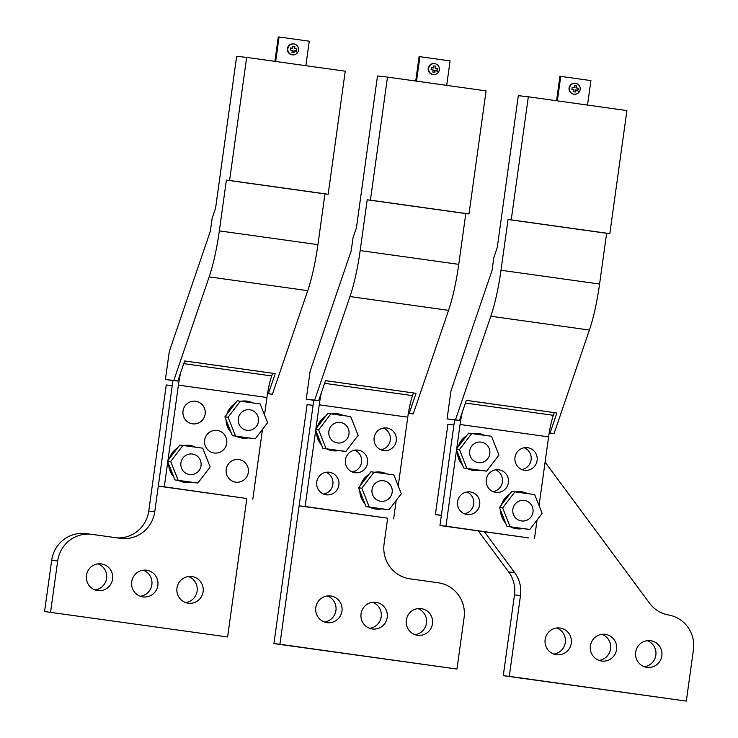<?xml version="1.0" encoding="UTF-8"?>
<svg xmlns="http://www.w3.org/2000/svg" width="738" height="738" viewBox="0 0 738 738"><rect width="100%" height="100%" fill="white"/><g stroke="black" fill="none" stroke-linecap="round" stroke-linejoin="round"><path stroke-width="1.11" d="M454.645 419.857A62.13 12.066 -82 0 0 454.073 423.824L439.959 525.511L445.964 526.185L456.545 449.912M456.73 448.603L460.069 424.498A31.061 6.033 -82 0 1 462.274 412.256M445.964 526.185L528.482 537.891L439.959 525.511M495.558 469.857A11.393 11.171 -83.6 0 1 493.122 491.656M466.85 491.978A11.393 11.171 -83.6 0 1 464.414 513.777M524.266 447.735A11.393 11.171 -83.6 0 1 521.821 469.534M534.487 538.565L537.052 520.032M539.054 505.613L548.592 436.878L460.069 424.498M506.296 487.855A11.393 11.171 96.4 0 0 498.602 469.774A11.393 11.171 96.4 0 0 487.08 485.659A11.393 11.171 96.4 0 0 506.296 487.855M458.169 507.264A11.393 11.171 96.4 0 0 467.366 514.534A11.393 11.171 96.4 0 0 479.091 499.165A11.393 11.171 96.4 0 0 469.894 491.895A11.393 11.171 96.4 0 0 458.169 507.264M536.508 454.922A11.393 11.171 96.4 0 0 527.31 447.652A11.393 11.171 96.4 0 0 515.585 463.021A11.393 11.171 96.4 0 0 524.773 470.291A11.393 11.171 96.4 0 0 536.508 454.922M554.275 412.662L553.371 415.319A31.061 6.033 -82 0 0 548.592 436.878M313.816 400.171A62.13 12.066 -82 0 0 313.244 404.138L299.13 505.825L305.126 506.489L315.716 430.217M315.892 428.907L319.24 404.811A31.061 6.033 -82 0 1 321.445 392.57M279.914 644.274L273.918 643.61L307.082 404.645L313.078 405.31L279.914 644.274L456.96 669.034L464.082 617.752A31.061 30.47 96.4 0 0 438.169 582.762L410.005 578.823A31.061 30.47 96.4 0 1 384.092 543.841L387.653 518.196L299.13 505.825M354.729 450.171A11.393 11.171 -83.6 0 1 352.284 471.96M326.021 472.292A11.393 11.171 -83.6 0 1 323.585 494.091M383.437 428.04A11.393 11.171 -83.6 0 1 380.993 449.839M387.653 518.196L305.126 506.489M393.649 518.869L396.223 500.346M398.225 485.918L407.763 417.182L319.24 404.811M365.467 468.169A11.393 11.171 96.4 0 0 357.773 450.079A11.393 11.171 96.4 0 0 346.251 465.964A11.393 11.171 96.4 0 0 365.467 468.169M317.34 487.578A11.393 11.171 96.4 0 0 326.537 494.847A11.393 11.171 96.4 0 0 338.262 479.479A11.393 11.171 96.4 0 0 329.065 472.209A11.393 11.171 96.4 0 0 317.34 487.578M395.669 435.226A11.393 11.171 96.4 0 0 386.481 427.957A11.393 11.171 96.4 0 0 374.747 443.326A11.393 11.171 96.4 0 0 383.945 450.595A11.393 11.171 96.4 0 0 395.669 435.226M413.446 392.976L412.533 395.623A31.061 6.033 -82 0 0 407.763 417.182M172.987 380.476A62.13 12.066 -82 0 0 172.406 384.443L158.301 486.13L164.297 486.803L167.766 461.804M167.95 460.503L178.411 385.116A31.061 6.033 -82 0 1 180.616 372.875M117.434 537.919A31.061 30.47 -83.6 0 0 148.744 511.102L154.74 511.775A31.061 30.47 96.4 0 1 121.106 538.426A31.061 30.47 96.4 0 1 120.294 538.316L92.13 534.386A31.061 30.47 96.4 0 0 91.318 534.275L85.313 533.611A31.061 30.47 -83.6 0 0 51.678 560.262L44.566 611.534L227.608 636.968L246.824 498.51L158.301 486.13M246.824 498.51L164.297 486.803M252.82 499.183L262.507 429.378M264.508 414.95L266.935 397.496L178.411 385.116M224.638 448.473A11.393 11.171 96.4 0 0 216.944 430.392A11.393 11.171 96.4 0 0 205.422 446.278A11.393 11.171 96.4 0 0 224.638 448.473M247.728 466.813A11.393 11.171 96.4 0 0 238.531 459.543A11.393 11.171 96.4 0 0 226.806 474.921A11.393 11.171 96.4 0 0 235.994 482.182A11.393 11.171 96.4 0 0 247.728 466.813M204.546 408.501A11.393 11.171 96.4 0 0 195.349 401.232A11.393 11.171 96.4 0 0 183.624 416.601A11.393 11.171 96.4 0 0 192.821 423.87A11.393 11.171 96.4 0 0 204.546 408.501M272.608 373.28L271.704 375.937A31.061 6.033 -82 0 0 266.935 397.496M497.264 247.451L493.842 257.488L492.034 270.514L450.964 390.9L447.08 418.898L455.475 419.839L490.816 316.251A66.272 12.869 -82 0 0 501.001 270.256L508.048 219.5L511.24 219.859L528.325 96.789L518.325 95.663L497.264 247.451M454.636 419.931L459.497 420.402L466.342 400.337L556.876 412.994L550.031 433.058L549.183 432.966M550.031 433.058L554.053 433.621L589.394 330.034A66.272 12.869 -82 0 0 599.588 284.038L606.627 233.282L609.828 233.642L626.903 110.571L528.325 96.789M459.497 420.402L455.475 419.839M606.627 233.282L508.048 219.5M609.828 233.642L511.24 219.859M556.876 412.994L466.333 400.365M557.347 100.848L560.742 76.374L590.917 80.59L587.522 105.064M560.742 76.374L559.939 76.282L556.544 100.728M554.053 433.621L549.164 433.077M454.636 419.959L447.08 418.898M356.436 227.765L353.013 237.793L351.205 250.828L310.126 371.214L306.242 399.212L314.646 400.144L349.987 296.556A66.272 12.869 -82 0 0 360.172 250.569L367.21 199.804L370.411 200.164L387.487 77.093L377.496 75.977L356.436 227.765M313.807 400.245L318.668 400.706L325.513 380.642L416.048 393.308L409.203 413.372L408.354 413.271M409.203 413.372L413.225 413.935L448.566 310.347A66.272 12.869 -82 0 0 458.75 264.352L465.798 213.596L468.999 213.946L486.074 90.875L387.487 77.093M318.668 400.706L314.646 400.144M465.798 213.596L367.21 199.804M468.999 213.946L370.411 200.164M416.048 393.308L325.504 380.679M416.518 81.152L419.913 56.678L450.088 60.903L446.693 85.368M419.913 56.678L419.11 56.595L415.715 81.042M413.225 413.935L408.335 413.381M313.798 400.264L306.242 399.212M215.597 208.07L212.175 218.107L210.367 231.132L169.297 351.519L165.413 379.516L173.808 380.457L209.149 276.87A66.272 12.869 -82 0 0 219.343 230.874L226.381 180.118L229.583 180.478L246.658 57.407L236.658 56.282L215.597 208.07M172.978 380.55L177.84 381.02L184.684 360.956L275.219 373.613L268.374 393.677L267.525 393.585M268.374 393.677L272.396 394.24L307.737 290.652A66.272 12.869 -82 0 0 317.921 244.656L324.969 193.9L328.161 194.26L345.246 71.189L246.658 57.407M177.84 381.02L173.808 380.457M324.969 193.9L226.381 180.118M328.161 194.26L229.583 180.478M275.219 373.613L184.675 360.983M275.68 61.466L279.075 36.992L309.259 41.208L305.864 65.682M279.075 36.992L278.281 36.9L274.887 61.346M272.396 394.24L267.507 393.695M172.969 380.577L165.413 379.516M575.391 91.992L575.668 89.944L577.946 90.257L578.232 88.209L576.313 87.933L576.498 85.876L574.487 85.59L576.498 85.876M577.679 90.221L578.232 88.209M576.24 85.848L575.954 87.896L577.965 88.182M574.302 87.656L572.19 87.37L574.302 87.656L574.487 85.59M576.027 89.99L575.649 92.029L573.638 91.743L574.016 89.704L571.913 89.418L572.19 87.361M574.219 94.243L573.795 94.187A5.489 5.387 -83.6 0 1 570.087 85.479A5.489 5.387 -83.6 0 1 575.013 83.283L575.446 83.329A5.489 5.387 -83.6 0 1 579.145 92.047A5.489 5.387 -83.6 0 1 569.893 90.986A5.489 5.387 -83.6 0 1 575.446 83.329M434.553 72.296L434.839 70.258L437.117 70.571L437.394 68.514L435.485 68.247L435.669 66.18L433.658 65.903L435.669 66.18M436.85 70.534L437.394 68.514M435.411 66.152L435.125 68.21L437.136 68.486M433.464 67.961L431.361 67.684L433.464 67.961L433.658 65.903M435.199 70.294L434.82 72.333L432.809 72.056L433.188 70.018L431.075 69.723L431.361 67.675M433.391 74.547L432.966 74.501A5.489 5.387 -83.6 0 1 429.258 65.783A5.489 5.387 -83.6 0 1 434.184 63.588L434.608 63.643A5.489 5.387 -83.6 0 1 438.317 72.352A5.489 5.387 -83.6 0 1 429.055 71.291A5.489 5.387 -83.6 0 1 434.608 63.643M293.724 52.61L294.01 50.562L296.279 50.876L296.565 48.828L294.647 48.551L294.84 46.494L292.829 46.208L294.84 46.494M296.021 50.839L296.565 48.828M294.573 46.466L294.296 48.514L296.307 48.8M292.635 48.274L290.532 47.988L292.635 48.274L292.829 46.208M294.361 50.608L293.982 52.647L291.971 52.361L292.349 50.322L290.246 50.036L290.532 47.979M292.562 54.861L292.137 54.806A5.489 5.387 -83.6 0 1 288.429 46.097A5.489 5.387 -83.6 0 1 293.355 43.902L293.779 43.948A5.489 5.387 -83.6 0 1 297.488 52.666A5.489 5.387 -83.6 0 1 288.226 51.605A5.489 5.387 -83.6 0 1 293.779 43.948M453.907 425.005L447.911 424.332L435.383 514.589L441.389 515.253L453.907 425.005M441.361 515.419L435.383 514.589M484.386 531.72L514.654 572.596A31.061 30.47 -83.6 0 1 520.475 595.594L509.275 676.349L503.27 675.676L514.478 594.92A31.061 30.47 -83.6 0 0 508.657 571.932L478.252 530.862M545.087 462.136L649.523 603.167A31.061 30.47 96.4 0 0 668.563 614.994A31.061 30.47 96.4 0 1 693.434 649.818L686.322 701.1L503.27 675.676M686.322 701.1L509.275 676.349M556.683 628.01A13.459 13.201 -83.6 0 1 553.768 654.062M571.295 643.195A13.459 13.201 -83.6 0 1 556.72 654.744A13.459 13.201 -83.6 0 1 545.142 639.542A13.459 13.201 -83.6 0 1 559.718 627.992A13.459 13.201 -83.6 0 1 571.295 643.195M601.95 634.339A13.459 13.201 -83.6 0 1 599.035 660.39M616.562 649.523A13.459 13.201 -83.6 0 1 601.987 661.073A13.459 13.201 -83.6 0 1 590.409 645.87A13.459 13.201 -83.6 0 1 604.985 634.32A13.459 13.201 -83.6 0 1 616.562 649.523M647.217 640.667A13.459 13.201 -83.6 0 1 644.302 666.718M661.829 655.861A13.459 13.201 -83.6 0 1 647.254 667.401A13.459 13.201 -83.6 0 1 635.676 652.198A13.459 13.201 -83.6 0 1 650.252 640.649A13.459 13.201 -83.6 0 1 661.829 655.861M341.943 611.129A13.459 13.201 96.4 0 0 330.366 595.926A13.459 13.201 96.4 0 0 315.79 607.475A13.459 13.201 96.4 0 0 327.368 622.678A13.459 13.201 96.4 0 0 341.943 611.129M361.057 613.804A13.459 13.201 96.4 0 0 372.635 629.007A13.459 13.201 96.4 0 0 387.21 617.457A13.459 13.201 96.4 0 0 375.633 602.254A13.459 13.201 96.4 0 0 361.057 613.804M432.477 623.785A13.459 13.201 96.4 0 0 420.9 608.582A13.459 13.201 96.4 0 0 406.324 620.132A13.459 13.201 96.4 0 0 417.902 635.335A13.459 13.201 96.4 0 0 432.477 623.785M456.96 669.034L273.918 643.61M417.856 608.601A13.459 13.201 -83.6 0 1 414.94 634.643M372.589 602.273A13.459 13.201 -83.6 0 1 369.673 628.315M327.321 595.944A13.459 13.201 -83.6 0 1 324.406 621.986M148.744 511.102L166.253 384.95L172.249 385.623L154.74 511.775M188.504 576.535A13.459 13.201 -83.6 0 1 185.589 602.577M143.237 570.206A13.459 13.201 -83.6 0 1 140.321 596.249M97.969 563.878A13.459 13.201 -83.6 0 1 95.054 589.92M44.566 611.534L227.608 636.968M91.318 534.275A31.061 30.47 96.4 0 0 57.684 560.926L50.562 612.208M86.438 575.409A13.459 13.201 96.4 0 0 98.016 590.612A13.459 13.201 96.4 0 0 112.591 579.062A13.459 13.201 96.4 0 0 101.014 563.86A13.459 13.201 96.4 0 0 86.438 575.409M157.858 585.391A13.459 13.201 96.4 0 0 146.281 570.188A13.459 13.201 96.4 0 0 131.705 581.738A13.459 13.201 96.4 0 0 143.283 596.941A13.459 13.201 96.4 0 0 157.858 585.391M176.972 588.066A13.459 13.201 96.4 0 0 188.55 603.269A13.459 13.201 96.4 0 0 203.125 591.719A13.459 13.201 96.4 0 0 191.548 576.516A13.459 13.201 96.4 0 0 176.972 588.066M522.781 528.556A18.634 18.284 -83.6 0 1 510.88 526.886M505.373 522.486A18.634 18.284 -83.6 0 1 500.991 511.416M517.172 528.805L516.858 528.768A18.634 18.284 -83.6 0 1 510.53 526.84M505.613 523.076A18.634 18.284 -83.6 0 1 500.641 510.539M501.988 504.192A18.634 18.284 -83.6 0 1 509.229 494.737M515.982 491.96A18.634 18.284 -83.6 0 1 527.375 493.556M501.425 504.93A18.634 18.284 -83.6 0 1 509.589 494.266M515.687 491.923A18.634 18.284 -83.6 0 1 521 491.729L521.323 491.766M381.952 508.86A18.634 18.284 -83.6 0 1 370.042 507.2M364.544 502.799A18.634 18.284 -83.6 0 1 360.162 491.72M376.343 509.119L376.02 509.082A18.634 18.284 -83.6 0 1 369.701 507.144M364.775 503.381A18.634 18.284 -83.6 0 1 359.812 490.844M361.159 484.497A18.634 18.284 -83.6 0 1 368.391 475.051M375.153 472.274A18.634 18.284 -83.6 0 1 386.546 473.87M360.596 485.244A18.634 18.284 -83.6 0 1 368.76 474.58M374.858 472.237A18.634 18.284 -83.6 0 1 380.171 472.034L380.485 472.071M190.819 482.135A18.634 18.284 -83.6 0 1 178.919 480.475M173.421 476.075A18.634 18.284 -83.6 0 1 169.03 464.995M185.22 482.394L184.897 482.357A18.634 18.284 -83.6 0 1 178.578 480.429M173.651 476.665A18.634 18.284 -83.6 0 1 168.679 464.119M170.035 457.772A18.634 18.284 -83.6 0 1 177.268 448.326M184.02 445.549A18.634 18.284 -83.6 0 1 195.422 447.145M169.463 458.519A18.634 18.284 -83.6 0 1 177.627 447.855M183.725 445.512A18.634 18.284 -83.6 0 1 189.039 445.309L189.362 445.346M479.599 470.235A18.634 18.284 -83.6 0 1 467.698 468.575M462.191 464.174A18.634 18.284 -83.6 0 1 457.809 453.104M473.99 470.493L473.676 470.457A18.634 18.284 -83.6 0 1 467.357 468.529M462.431 464.765A18.634 18.284 -83.6 0 1 457.459 452.219M458.815 445.881A18.634 18.284 -83.6 0 1 466.047 436.426M472.8 433.649A18.634 18.284 -83.6 0 1 484.193 435.245M458.243 446.619A18.634 18.284 -83.6 0 1 466.407 435.955M472.505 433.612A18.634 18.284 -83.6 0 1 477.818 433.409L478.141 433.446M338.77 450.549A18.634 18.284 -83.6 0 1 326.86 448.889M321.362 444.479A18.634 18.284 -83.6 0 1 316.98 433.409M333.161 450.807L332.838 450.77A18.634 18.284 -83.6 0 1 326.519 448.833M321.593 445.069A18.634 18.284 -83.6 0 1 316.63 432.533M317.977 426.186A18.634 18.284 -83.6 0 1 325.218 416.739M331.971 413.963A18.634 18.284 -83.6 0 1 343.364 415.559M317.414 426.933A18.634 18.284 -83.6 0 1 325.578 416.269M331.676 413.917A18.634 18.284 -83.6 0 1 336.989 413.723L337.312 413.76M248.236 437.892A18.634 18.284 -83.6 0 1 236.326 436.223M230.828 431.822A18.634 18.284 -83.6 0 1 226.446 420.752M242.627 438.141L242.304 438.104A18.634 18.284 -83.6 0 1 235.985 436.176M231.059 432.413A18.634 18.284 -83.6 0 1 226.096 419.876M227.442 413.529A18.634 18.284 -83.6 0 1 234.684 404.083M241.437 401.306A18.634 18.284 -83.6 0 1 252.83 402.893M226.88 414.267A18.634 18.284 -83.6 0 1 235.044 403.603M241.141 401.26A18.634 18.284 -83.6 0 1 246.455 401.066L246.778 401.103M526.646 529.091L506.895 526.332L499.441 507.513L511.738 491.462L534.681 494.58L542.135 513.399L529.847 529.45L526.646 529.091M529.847 529.45L506.895 526.332M510.096 526.692L502.643 507.873L499.441 507.513M502.643 507.873L514.94 491.822M385.817 509.405L366.066 506.637L358.613 487.827L370.91 471.766L393.852 474.885L401.306 493.704L389.018 509.755L385.817 509.405M389.018 509.755L366.066 506.637M369.268 506.997L361.814 488.187L358.613 487.827M361.814 488.187L374.101 472.126M194.684 482.68L174.943 479.921L167.489 461.102L179.777 445.051L202.729 448.169L210.182 466.979L197.885 483.039L194.684 482.68M197.885 483.039L174.943 479.921M178.135 480.272L170.681 461.462L167.489 461.102M170.681 461.462L182.978 445.401M483.464 470.779L463.722 468.021L456.269 449.202L468.556 433.151L491.499 436.269L498.953 455.078L486.665 471.139L483.464 470.779M486.665 471.139L463.722 468.021M466.914 468.381L459.46 449.562L456.269 449.202M459.46 449.562L471.757 433.51M342.635 451.093L322.884 448.326L315.43 429.516L327.727 413.455L350.67 416.573L358.124 435.392L345.836 451.444L342.635 451.093M345.836 451.444L322.884 448.326M326.085 448.686L318.631 429.867L315.43 429.516M318.631 429.867L330.928 413.815M252.101 438.427L232.35 435.669L224.896 416.85L237.193 400.799L260.136 403.917L267.59 422.736L255.302 438.787L252.101 438.427M255.302 438.787L232.35 435.669M235.551 436.029L228.097 417.21L224.896 416.85M228.097 417.21L240.394 401.158M532.984 512.098A10.35 10.157 -83.6 0 1 521.775 520.982A10.35 10.157 -83.6 0 1 512.864 509.294A10.35 10.157 -83.6 0 1 524.081 500.41A10.35 10.157 -83.6 0 1 532.984 512.098M392.155 492.412A10.35 10.157 -83.6 0 1 380.946 501.296A10.35 10.157 -83.6 0 1 372.035 489.598A10.35 10.157 -83.6 0 1 383.243 480.715A10.35 10.157 -83.6 0 1 392.155 492.412M201.022 465.687A10.35 10.157 -83.6 0 1 189.814 474.571A10.35 10.157 -83.6 0 1 180.911 462.874A10.35 10.157 -83.6 0 1 192.12 453.99A10.35 10.157 -83.6 0 1 201.022 465.687M489.801 453.787A10.35 10.157 -83.6 0 1 478.593 462.671A10.35 10.157 -83.6 0 1 469.682 450.973A10.35 10.157 -83.6 0 1 480.899 442.09A10.35 10.157 -83.6 0 1 489.801 453.787M348.973 434.101A10.35 10.157 -83.6 0 1 337.764 442.984A10.35 10.157 -83.6 0 1 328.853 431.287A10.35 10.157 -83.6 0 1 340.061 422.404A10.35 10.157 -83.6 0 1 348.973 434.101M258.438 421.444A10.35 10.157 -83.6 0 1 247.23 430.328A10.35 10.157 -83.6 0 1 238.319 418.63A10.35 10.157 -83.6 0 1 249.527 409.747A10.35 10.157 -83.6 0 1 258.438 421.444M553.371 415.319L465.429 403.022M412.533 395.623L324.6 383.326M271.704 375.937L183.762 363.64M589.394 330.034L490.816 316.251M599.588 284.038L501.001 270.256M448.566 310.347L349.987 296.556M458.75 264.352L360.172 250.569M307.737 290.652L209.149 276.87M317.921 244.656L219.343 230.874M576.839 90.101A9.114 0.895 36.1 0 1 579.145 92.047M436.001 70.414A9.114 0.895 36.1 0 1 438.317 72.352M295.172 50.719A9.114 0.895 36.1 0 1 297.488 52.666M514.654 572.596L508.657 571.932M520.475 595.594L514.478 594.92M51.678 560.262L57.684 560.926"/></g></svg>
